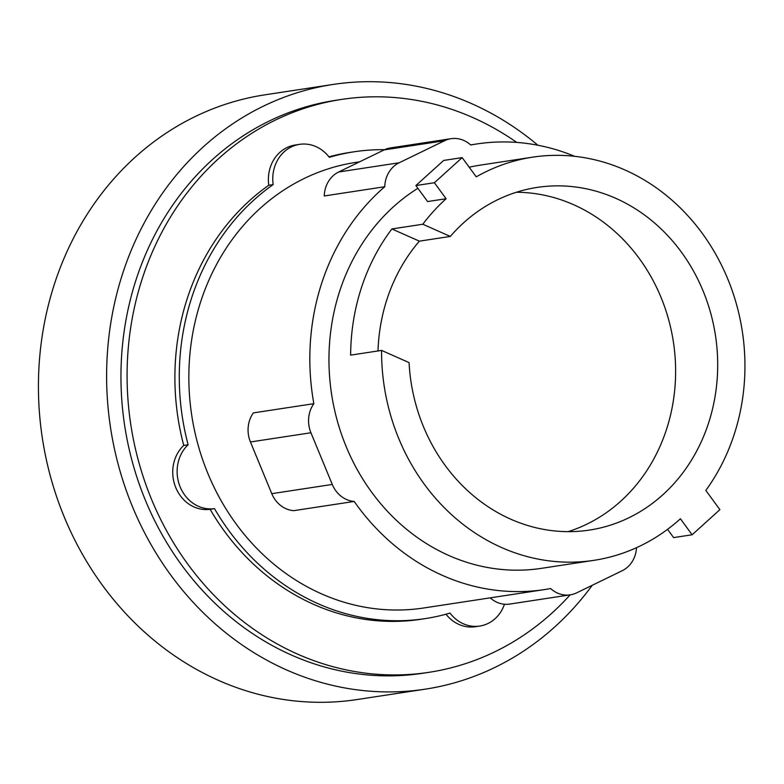 <?xml version="1.0" encoding="UTF-8"?>
<svg xmlns="http://www.w3.org/2000/svg" width="784" height="784" viewBox="0 0 784 784"><rect width="100%" height="100%" fill="white"/><g stroke="black" fill="none" stroke-linecap="round" stroke-linejoin="round"><path stroke-width="1.18" d="M568.077 531.66A173.323 153.978 81.3 0 0 675.592 374.546A173.323 153.978 81.3 0 0 573.623 204.712A173.323 153.978 81.3 0 0 516.362 192.266M450.32 236.435A173.323 153.978 -98.7 0 1 537.158 187.415A173.323 153.978 -98.7 0 1 615.705 198.293A173.323 153.978 -98.7 0 1 717.095 380.073A173.323 153.978 -98.7 0 1 589.362 530.092A173.323 153.978 -98.7 0 1 510.815 519.214A173.323 153.978 -98.7 0 1 409.072 362.61L381.573 350.409L350.644 355.123A203.909 181.143 -98.7 0 1 391.882 228.948L422.811 224.234L450.32 236.435L419.391 241.149A173.323 153.978 81.3 0 0 377.996 350.958M415.883 185.553L434.395 182.731L446.106 198.734L427.603 201.557L415.883 185.553L443.666 160.436L462.168 157.613L434.395 182.731M667.566 529.327L673.613 537.599L692.125 534.776L719.898 509.659L705.825 490.421A203.909 181.143 81.3 0 0 624.956 169.981A203.909 181.143 81.3 0 0 532.552 157.172A203.909 181.143 81.3 0 0 476.251 176.851L462.168 157.613M419.391 241.149L391.882 228.948M381.573 350.409A203.909 181.143 81.3 0 0 501.564 547.526A203.909 181.143 81.3 0 0 593.968 560.335A203.909 181.143 81.3 0 0 680.414 518.773L692.125 534.776M446.106 198.734A203.909 181.143 81.3 0 0 422.811 224.234M636.52 547.683A28.175 25.029 -98.7 0 1 622.133 570.762L576.691 592.841A28.175 25.029 -98.7 0 1 570.262 594.84A28.175 25.029 -98.7 0 1 550.603 588.549A225.371 200.214 -98.7 0 1 544.596 589.568A225.371 200.214 -98.7 0 1 442.46 575.407A225.371 200.214 -98.7 0 1 354.201 501.446L293.706 510.668A28.175 25.029 81.3 0 1 271.774 493.665L250.439 441.97A28.175 25.029 81.3 0 1 253.35 412.894L313.845 403.682A225.371 200.214 -98.7 0 1 384.758 186.739L324.262 195.961A28.175 25.029 81.3 0 1 338.678 171.99L384.131 149.911A28.175 25.029 81.3 0 1 390.55 147.911L451.045 138.69A28.175 25.029 -98.7 0 1 470.714 144.991A225.371 200.214 -98.7 0 1 476.711 143.972A225.371 200.214 -98.7 0 1 574.623 156.31M354.201 501.446A28.175 25.029 -98.7 0 1 332.269 484.443L310.934 432.758A28.175 25.029 -98.7 0 1 313.845 403.682M384.758 186.739A28.175 25.029 -98.7 0 1 399.174 162.768L444.626 140.699A28.175 25.029 -98.7 0 1 451.045 138.69M593.968 560.335L541.372 568.351A203.909 181.143 -98.7 0 1 448.958 555.542A203.909 181.143 -98.7 0 1 329.77 378.829A203.909 181.143 -98.7 0 1 417.901 188.297M469.195 167.208A203.909 181.143 -98.7 0 1 479.945 165.189L532.552 157.172M490.206 597.859A28.175 25.029 81.3 0 0 509.767 604.062L570.262 594.84M544.596 589.568L423.605 608.002A225.371 200.214 -98.7 0 1 321.469 593.841A225.371 200.214 -98.7 0 1 189.63 357.475A225.371 200.214 -98.7 0 1 355.72 162.406L359.64 161.808M537.893 145.236A305.848 271.705 81.3 0 0 471.684 103.664A305.848 271.705 81.3 0 0 333.073 84.447L264.884 94.835A305.848 271.705 81.3 0 0 39.484 359.572A305.848 271.705 81.3 0 0 218.403 680.336A305.848 271.705 81.3 0 0 357.014 699.553L425.212 689.165A305.848 271.705 81.3 0 0 592.263 585.276M504.475 604.229A36.221 32.173 -98.7 0 1 479.749 626.053A36.221 32.173 -98.7 0 1 450.016 613.078A236.102 209.749 -98.7 0 1 425.222 618.605A236.102 209.749 -98.7 0 1 318.216 603.778A236.102 209.749 -98.7 0 1 214.483 508.63A36.221 32.173 -98.7 0 1 180.183 486.962A36.221 32.173 -98.7 0 1 188.121 444.763A236.102 209.749 -98.7 0 1 273.165 184.593A36.221 32.173 -98.7 0 1 299.576 144.354A36.221 32.173 -98.7 0 1 329.309 157.319A236.102 209.749 -98.7 0 1 354.103 151.792A236.102 209.749 -98.7 0 1 384.621 149.685M333.073 84.447A305.848 271.705 81.3 0 0 107.673 349.184A305.848 271.705 81.3 0 0 286.591 669.948A305.848 271.705 81.3 0 0 425.212 689.165M328.947 156.849A236.102 209.749 -98.7 0 1 349.713 152.459L354.103 151.792M273.165 184.593L268.775 185.259A36.221 32.173 -98.7 0 1 295.196 145.02L299.576 144.354M214.483 508.63L210.102 509.296A36.221 32.173 -98.7 0 1 175.792 487.628A36.221 32.173 -98.7 0 1 183.74 445.43A236.102 209.749 -98.7 0 1 268.775 185.259M183.74 445.43L188.121 444.763M425.222 618.605L420.841 619.282A236.102 209.749 -98.7 0 1 313.835 604.444A236.102 209.749 -98.7 0 1 210.102 509.296M479.749 626.053L475.369 626.72A36.221 32.173 -98.7 0 1 445.998 614.225M570.135 594.86A289.757 257.417 -98.7 0 1 428.926 672.329L422.782 673.26A289.757 257.417 -98.7 0 1 291.462 655.061A289.757 257.417 -98.7 0 1 121.951 351.163A289.757 257.417 -98.7 0 1 335.493 100.352L341.638 99.411A289.757 257.417 -98.7 0 1 472.958 117.62A289.757 257.417 -98.7 0 1 516.734 142.423M428.926 672.329A289.757 257.417 -98.7 0 1 297.597 654.121A289.757 257.417 -98.7 0 1 128.086 350.223A289.757 257.417 -98.7 0 1 341.638 99.411M332.269 484.443L271.774 493.665M310.934 432.758L250.439 441.97M399.174 162.768L338.678 171.99M444.626 140.699L384.131 149.911M476.711 143.972L470.616 144.903"/></g></svg>
